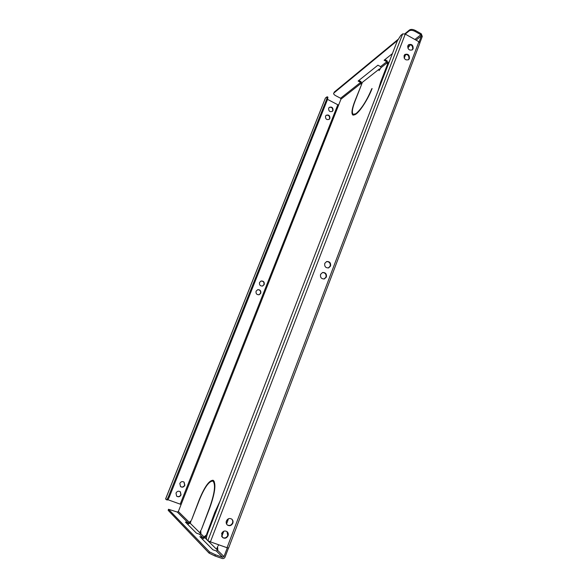 <?xml version="1.0" encoding="UTF-8"?>
<svg xmlns="http://www.w3.org/2000/svg" width="588" height="588" viewBox="0 0 588 588"><rect width="100%" height="100%" fill="white"/><g stroke="black" fill="none" stroke-linecap="round" stroke-linejoin="round"><path stroke-width="0.88" d="M257.632 289.715C259.94 289.766 260.903 290.964 260.506 293.316L258.918 294.801M256.089 291.178L257.706 289.693C260.109 289.605 261.131 290.788 260.763 293.258L259.095 294.757C256.713 294.809 255.714 293.61 256.089 291.178M260.999 281.042C263.343 281.049 264.321 282.24 263.946 284.629L262.439 286.077M259.543 282.475L261.079 281.02C263.512 280.88 264.556 282.056 264.203 284.555L262.615 286.033C260.205 286.135 259.176 284.945 259.543 282.475M324.054 278.991L325.965 277.146C326.428 274.192 325.252 272.663 322.415 272.545M320.563 274.368L322.555 272.494C325.539 272.406 326.81 273.92 326.377 277.044L324.319 278.94C321.371 278.977 320.122 277.455 320.563 274.368M328.339 267.966L330.14 266.166C330.588 263.174 329.383 261.645 326.516 261.587M324.767 263.365L326.656 261.535C329.67 261.381 330.971 262.88 330.552 266.048L328.604 267.9C325.62 268.003 324.341 266.496 324.767 263.365M180.259 491.715L180.869 494.765C179.774 496.662 178.34 497.11 176.562 496.088M175.996 493.082C177.128 491.149 178.583 490.723 180.376 491.811L181.053 494.92C179.891 496.882 178.414 497.294 176.62 496.147L175.996 493.082M326.046 115.38C328.567 114.829 329.743 115.917 329.559 118.651L329.015 119.46M325.517 116.167L326.164 115.277C328.751 114.484 329.986 115.527 329.875 118.416L329.207 119.32C326.627 120.092 325.399 119.041 325.517 116.167M183.963 482.035L184.669 485.159C183.625 486.996 182.229 487.459 180.465 486.533M179.81 483.454C180.891 481.579 182.309 481.131 184.081 482.123L184.852 485.298C183.75 487.209 182.309 487.636 180.531 486.592L179.81 483.454M329.17 107.464C331.691 106.898 332.867 107.986 332.698 110.728L332.176 111.499M328.663 108.221L329.287 107.354C331.875 106.546 333.117 107.582 333.014 110.485L332.367 111.367C329.787 112.154 328.56 111.103 328.663 108.221M222.338 537.322C224.594 538.564 226.402 537.954 227.754 535.492L226.99 531.596M221.639 533.47C223.065 530.949 224.91 530.369 227.181 531.743C228.276 532.831 228.57 534.161 228.056 535.749C226.601 538.314 224.726 538.873 222.448 537.425L221.639 533.47M408.322 59.829L408.925 58.896C409.138 55.544 407.719 54.133 404.684 54.677M404.103 55.581L404.875 54.5C408.013 53.582 409.527 54.927 409.424 58.528L408.616 59.638C405.492 60.52 403.985 59.167 404.103 55.581M227.233 524.893C229.46 526.017 231.209 525.385 232.503 523.004C233.017 521.424 232.723 520.093 231.621 519.013M226.424 520.946C227.776 518.506 229.57 517.903 231.812 519.153C233.002 520.226 233.333 521.593 232.804 523.246C231.422 525.731 229.607 526.311 227.343 524.996C226.204 523.908 225.895 522.563 226.424 520.946M412.07 50.017L412.644 49.12C412.842 45.754 411.431 44.35 408.395 44.901M407.844 45.776L408.594 44.717C411.718 43.784 413.239 45.129 413.144 48.73L412.372 49.811C409.248 50.715 407.741 49.37 407.844 45.776M211.834 481.043L213.246 480.528M213.172 481.344L213.503 480.499C216.193 484.189 214.936 493.361 209.718 508.032L201.375 529.597L209.519 507.87C214.539 493.758 215.759 484.916 213.172 481.344L214.23 481.432M352.837 113.947L353.366 115.197M353.285 114.344L355.872 113.69L355.6 114.388L352.918 115.064C351.212 113.682 351.8 109.177 354.689 101.54L361.414 84.87L354.99 101.32C352.212 108.677 351.639 113.014 353.285 114.344L354.696 114.91M384.883 59.623L387.117 60.851L387.896 63.666M419.876 42.814L422.287 36.441L421.265 33.795L415.341 30.444L414.988 31.377C412.548 30.172 410.593 30.017 409.13 30.907L405.264 34.089L210.408 541.871L227.041 547.715L418.899 41.748L419.847 43.152L228.6 548.038L227.041 547.715M397.459 40.521L333.646 93.213C333.462 93.977 334.138 94.8 335.682 95.675L340.562 98.24L340.944 99.196L338.703 104.87L337.813 104.752L180.207 504.151L181.089 504.555L178.34 511.538L177.297 512.052L168.491 509.274L209.563 551.934L215.392 554.749L214.929 555.969L222.213 558.49C223.499 558.784 224.462 558.284 225.101 556.976L228.467 548.082M216.582 549.288L217.626 546.546L217.611 550.302L216.333 550.963L212.9 549.765L199.861 536.624L203.081 537.755L205.976 535.271L205.19 538.042L216.582 549.288L217.656 549.662L217.898 549.023M201.75 538.527L202.662 538.843L205.293 537.498L205.719 536.66M199.869 532.794L200.839 530.295L200.736 533.647L199.56 534.242L196.399 533.125L185.411 522.056L188.388 523.114L191.019 520.784L190.269 523.313L199.869 532.794L200.861 533.14L201.015 532.757M405.411 54.397L404.11 57.822M405.705 54.353L404.25 58.168M371.756 88.781C366.861 100.423 361.671 108.655 356.181 113.469L355.909 114.168C360.4 111.044 368.206 98.769 372.094 88.538L371.954 88.891M378.775 89.008L387.396 64.562L380.612 82.166L378.128 90.684M228.093 518.954L227.277 522.078M228.467 518.763L226.549 523.981M218.346 544.657L218.221 545.796L218.618 544.753M221.764 536.521L223.778 531.236M221.595 536.138L223.396 531.42M226.38 523.599L226.997 521.975M220.022 501.13L214.87 512.185L206.528 534.551L215.083 512.361L219.221 503.203M199.288 499.609L191.519 520.115L199.464 499.756C204.631 487.29 209.063 481.072 212.76 481.116L213.076 480.271C209.24 480.234 204.646 486.68 199.288 499.609L199.494 499.682M392.416 53.596L384.111 60.241L386.786 61.703L386.992 63.372L387.668 63.849L389.587 60.931M360.826 83.93L360.635 82.371L358.129 81.034L377.922 65.187L380.561 66.628L380.98 67.701L379.032 70.611L379.451 68.906L362.406 82.313L361.671 84.202L360.826 83.93L361.539 84.305M215.392 554.749L222.668 557.277L223.984 556.593L227.313 547.803M419.119 41.888L421.383 35.927L420.912 34.721L414.988 31.377M410.373 44.673L407.866 48.04M407.653 46.724L408.638 45.945L407.851 48.01M358.849 80.453L360.951 81.578L361.863 83.716M180.207 504.151L167.815 499.69M327.553 99.387L337.813 104.752M418.899 41.748L405.264 34.089L402.677 33.876L400.744 35.478L397.267 40.991L207.557 533.492C206.454 536.579 206.19 538.608 206.748 539.578L207.836 540.651L402.677 33.876M187.153 523.812L187.998 524.114L190.387 523.011M214.929 555.969L209.1 553.146L209.563 551.934M168.55 509.406L168.183 510.347L209.1 553.146M168.183 510.347L168.491 509.274M409.13 30.907L409.483 29.981L404.779 33.861M397.914 39.528L334.16 92.169M409.483 29.981C410.953 29.091 412.901 29.246 415.341 30.444M204.558 536.418L205.572 536.778M325.377 98.225L165.647 498.911M165.618 498.984L166.353 499.682C166.896 499.668 167.624 498.573 168.536 496.404L326.766 99.034L327.163 96.763L325.487 97.953M327.163 96.763L327.92 97.16L327.531 99.431L326.766 99.034M168.536 496.404L169.432 496.728L327.531 99.431M169.432 496.728C168.521 498.896 167.793 499.984 167.249 500.006L167.176 499.954M210.408 541.871L207.836 540.651M189.762 521.887L190.696 522.225M379.451 68.906L380.054 69.23M386.992 63.372L387.749 63.783M408.638 45.945L409.307 46.32M356.181 113.469L356.548 113.668M387.213 62.798L380.98 67.701M361.032 83.393L340.944 99.196M181.089 504.555L338.703 104.87M178.34 511.538L189.498 522.556M200.736 533.647L204.279 537.145M217.611 550.302L223.984 556.593M421.383 35.927L416.025 40.138M386.786 61.703L380.561 66.628M360.635 82.371L340.562 98.24M199.56 534.242L203.081 537.755M216.333 550.963L222.668 557.277M177.297 512.052L188.388 523.114M420.912 34.721L414.885 39.492M325.399 98.071L165.588 498.933M166.353 499.682L167.249 500.006"/></g></svg>
